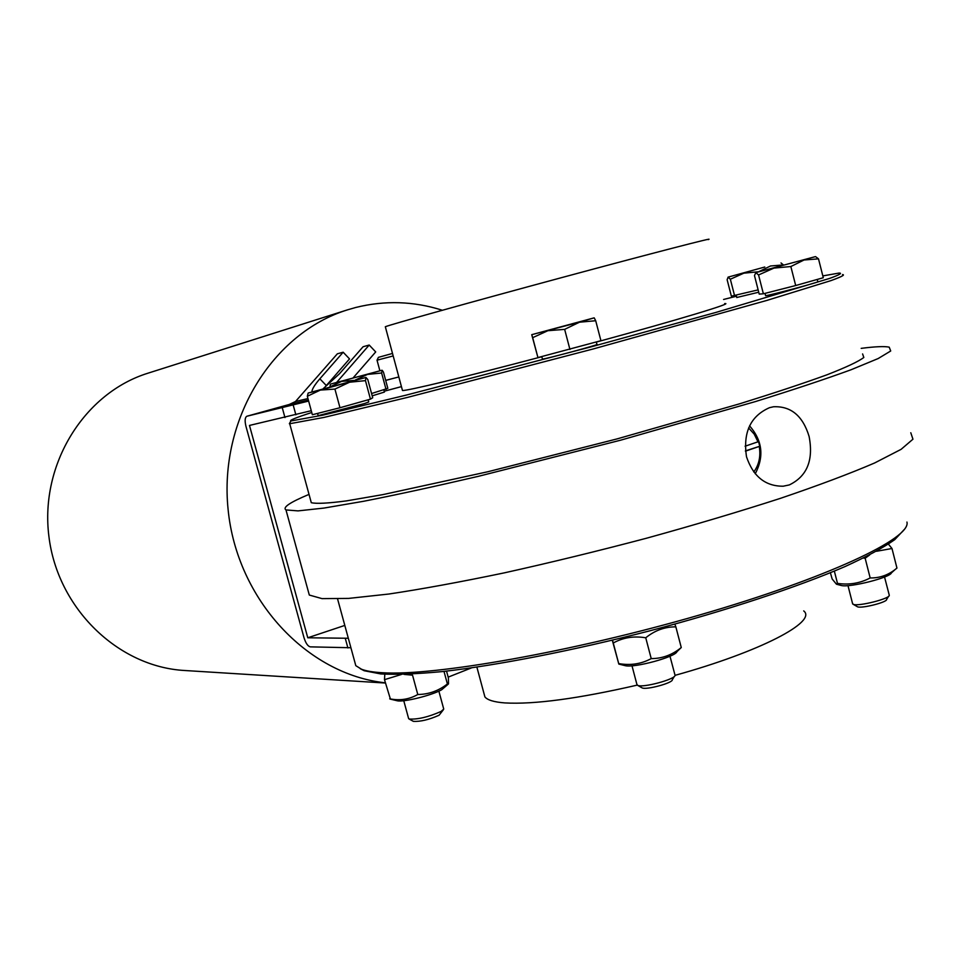 <?xml version="1.0" encoding="UTF-8"?>
<svg xmlns="http://www.w3.org/2000/svg" width="961" height="961" viewBox="0 0 961 961"><rect width="100%" height="100%" fill="white"/><g stroke="black" fill="none" stroke-linecap="round" stroke-linejoin="round"><path stroke-width="1.44" d="M350.909 647.738L310.271 646.861C307.832 646.248 305.742 643.197 304.012 637.708L245.932 426.228C244.623 420.678 244.947 417.338 246.905 416.233L308.637 401.061M398.839 376.952L385.673 380.352M392.508 353.444L378.406 357.348L377.024 360.195L393.181 355.942M385.697 380.424L391.259 378.934M292.673 403.596L288.973 404.617L295.495 401.506L337.347 353.816L343.161 352.219L349.528 358.909L324.205 387.968M745.087 446.216L758.565 441.616L759.755 446.252L745.448 451.165M759.274 446.697C760.848 456.355 759.022 464.776 753.796 471.971M755.25 473.773C764.295 456.523 762.397 440.546 749.568 425.843M748.607 427.933L754.229 434.144L758.085 442.036M745.412 450.889L759.755 446.252M442.372 310.259C413.747 301.141 384.808 300.228 355.57 307.52L347.498 309.85C272.576 332.914 218.76 419.549 228.105 509.51C236.886 599.52 307.088 674.478 385.361 682.827M448.162 677.133L471.467 667.907M347.498 309.85L148.078 373.156C84.472 392.797 39.749 464.139 48.891 536.298C57.528 608.517 118.215 666.874 184.68 670.502L385.421 683.043M906.944 522.063C911.496 538.268 827.589 577.993 699.584 614.992C571.771 652.051 434.012 676.088 382.634 672.748C373.264 672.232 366.213 671.066 361.504 669.228L355.798 665.661L354.345 660.339M910.788 432.75L912.95 439.201L901.106 449.34L874.654 462.962C849.872 473.629 818.412 485.437 780.272 498.399C738.961 511.732 694.298 525.03 646.285 538.28C597.658 551.109 550.365 562.629 504.405 572.84C460.595 581.982 422.071 589.057 388.845 594.03L348.627 598.403L322.055 598.631L309.31 595.051L308.169 590.895M309.022 494.386C289.97 502.327 282.294 507.504 285.982 509.931L298.054 510.892L323.989 508.069L363.678 501.27C396.605 494.783 434.913 486.446 478.602 476.272L620.59 440.198L755.382 401.59C793.906 389.577 825.787 378.982 851.026 369.769L878.186 358.537L890.715 350.981L889.213 347.161C884.685 346.152 875.339 346.549 861.188 348.362M746.505 456.763C742.853 432.462 750.505 416.101 769.497 407.68L773.485 406.767C790.963 405.974 802.831 415.873 809.102 436.45C813.667 460.151 807.072 476.308 789.317 484.921L783.239 486.206C765.437 486.35 753.184 476.536 746.505 456.763M290.03 422.504L289.717 423.729L323.749 417.47L407.236 397.47L593.393 348.915L766.71 300.469L830.881 280.636C841.488 276.816 845.368 274.786 842.509 274.57M310.643 500.345L311.292 502.687C316.385 503.912 328.109 503.312 346.44 500.897L382.886 494.615L487.84 471.743L616.986 438.925L739.634 403.8C774.77 392.869 803.925 383.187 827.097 374.754C846.281 367.258 858.521 361.504 863.819 357.48L862.594 353.936M385.385 326.968L385.325 326.74C389.854 324.746 470.59 302.186 561.068 277.777C651.63 253.332 718.119 236.166 708.185 239.625M402.335 389.95L402.479 390.502C406.803 391.019 465.725 376.856 541.812 356.723M596.313 342.092C679.031 319.593 735.045 302.607 724.642 303.58M723.585 299.46L736.474 296.24M822.82 275.915L839.097 273.056C842.677 273.044 839.421 274.858 829.355 278.498L716.221 312.337L592.481 346.477L405.83 395.211L323.136 415.092L290.907 420.978C288.913 420.474 295.856 417.651 311.748 412.497M637.215 685.121C578.21 698.671 534.052 704.593 504.741 702.911C494.11 702.083 487.503 700.088 484.909 696.929L483.767 692.701M803.708 610.908C817.607 621.611 760.427 651.702 675.042 675.343M360.267 668.712L364.183 670.73L380.832 673.949C396.653 674.754 417.29 673.949 442.745 671.547C497.221 665.36 572.444 650.753 649.384 630.933C726.132 610.703 797.438 587.099 845.079 566.546C866.882 556.575 883.447 547.602 894.763 539.638L904.313 529.463M758.734 292.216L736.799 297.49M764.8 267.014L728.066 277.14L764.8 267.014M783.107 264.936L770.494 265.993L759.022 271.567M781.017 262.954L783.347 264.864M758.145 289.886L731.357 296.156L727.129 279.711L728.126 277.128L730.348 279.231L734.636 295.916M758.313 271.783L743.862 273.164L730.348 279.231M830.4 572.756L832.166 579.002L836.454 584.216L837.487 583.399C849.176 585.105 860.071 583.279 870.173 577.945L865.152 558.233L863.458 558.053M817.234 279.447L817.811 281.717C823.205 281.117 768.031 295.868 765.605 295.688L765.569 295.556M815.264 256.659L755.754 272.648L815.264 256.659M815.565 256.635L818.496 258.845L823.289 277.729L795.696 285.537L790.843 266.533L773.953 268.095L758.565 274.966L755.827 272.636L754.481 275.579L759.214 294.102L763.382 293.79L758.565 274.966M795.696 285.537L763.382 293.79M818.496 258.845L804.045 259.999L790.843 266.533M856.984 606.487L857.524 606.799C861.633 608.721 887.496 602.175 886.607 599.436L888.613 596.264M884.54 577.008L889.273 595.219C890.415 598.583 858.329 606.703 853.296 604.349L852.503 603.34M837.487 583.399L834.352 571.122M870.173 577.945C880.06 578.138 888.985 574.846 896.949 568.083L891.988 548.503L876.504 551.29M869.717 554.905L865.152 558.233M896.949 568.083L895.88 568.924M888.432 544.142L891.988 548.503M895.436 569.272L891.448 572.852C890.427 577.453 850.209 587.676 841.524 585.549L840.431 585.261M596.288 342.008L596.901 344.35C602.199 343.87 544.611 359.414 542.424 359.054L542.388 358.921M537.932 357.576L600.925 340.699L595.7 320.734L579.495 322.199L594.006 317.887L531.745 334.668L579.495 322.199L564.648 329.359L547.842 330.716L532.682 337.671L531.745 334.668L537.932 357.576L532.682 337.671M569.933 349.468L564.648 329.359M594.222 317.875L595.7 320.734M641.672 687.644L642.152 687.92C646.429 690.118 673.024 682.899 672.316 679.727L674.346 676.4M669.973 656.207L675.042 675.259C675.967 679.127 642.957 688.088 637.708 685.385L636.867 684.292M612.301 640.218L618.824 664.075L612.517 640.17M618.752 663.595C630.44 665.649 641.263 663.991 651.222 658.609L645.744 637.78C633.84 635.822 623.04 637.551 613.31 642.981M651.222 658.609C662.285 658.597 672.304 654.909 681.265 647.534L675.847 626.86C664.916 626.752 654.885 630.392 645.744 637.78M681.265 647.534L676.964 651.666C675.451 656.952 634.368 668.099 625.275 665.685L624.446 665.48M674.85 624.109L675.847 626.86M368.147 399.8L368.736 401.986L364.471 403.548L318.175 415.645M370.453 399.151L365.456 380.64L365.973 377.481L367.787 379.535L372.712 397.758L370.453 399.151L339.978 407.74L334.921 389.085L320.349 390.082L365.865 377.457L308.277 393.001L320.349 390.082L307.328 396.268L308.145 393.073M339.978 407.74L312.361 414.732L307.328 396.268M365.456 380.64L349.54 382.226L334.921 389.085M413.038 721.182L413.326 721.339C420.305 721.783 428.906 719.741 439.105 715.224L443.261 709.903M438.865 691.139L443.742 709.086L441.075 711.452C428.438 717.026 417.795 719.561 409.146 719.032L408.533 718.239M390.43 699.152L384.496 679.667L384.796 674.226M389.71 698.827C399.92 700.833 409.266 699.404 417.783 694.503C428.654 694.407 438.528 690.887 447.394 683.956L448.499 683.884L448.403 677.998L446.541 671.126M447.394 683.956L444.006 671.403M417.783 694.503L412.533 675.175L404.149 674.394M401.434 674.466L384.496 679.667M448.018 684.34L441.664 689.758C431.945 695.344 403.308 702.443 397.229 700.773L396.821 700.677M383.871 390.07L384.412 392.064L372.195 395.848M330.656 384.064L381.925 370.273L330.656 384.064M371.571 393.517L387.836 388.352L383.463 372.135L382.226 370.333L381.625 373.012L367.546 374.394L355.246 380.063M329.971 386.815L330.368 384.352M353.936 380.412L341.623 381.373L330.176 386.766M386.058 389.457L381.625 373.012M401.434 386.622L384.184 391.235M353.3 377.685L375.703 351.93L369.204 345.047L336.758 382.25M343.161 352.219L319.857 378.802C314.679 384.796 312.025 389.157 311.869 391.884M323.244 388.664L339.413 373.829L363.078 346.741L369.204 345.047M311.268 410.707L249.476 425.435L307.772 637.78L344.807 625.419M307.772 637.78L348.314 638.26M246.953 416.221L292.997 403.44L246.905 416.233M308.361 400.064L291.531 404.004M319.857 378.802L326.284 385.493M295.495 401.506L307.952 398.563M282.342 407.993L284.961 417.591M345.323 638.5L347.906 647.954M295.868 414.816L293.237 405.182M377.024 360.195L379.859 370.694M337.575 598.943L355.798 665.661M285.982 509.931L309.31 595.051M311.292 502.687L289.717 423.729M402.479 390.502L385.325 326.74M290.907 420.978L289.357 423.693M476.884 667.114L484.909 696.929M364.183 670.73L361.504 669.228M736.282 295.495L736.823 297.586M765.016 293.381L765.605 295.688M847.986 585.621L852.683 604.013M857.524 606.799L853.296 604.349M841.524 585.549L836.454 584.216M541.776 356.603L542.424 359.054M631.99 665.793L637.047 684.977M642.152 687.92L637.708 685.385M625.275 665.685L618.824 664.075M317.574 413.41L318.199 415.741M403.764 700.725L408.653 718.696M413.326 721.339L409.146 719.032M397.229 700.773L390.226 699.103"/></g></svg>
